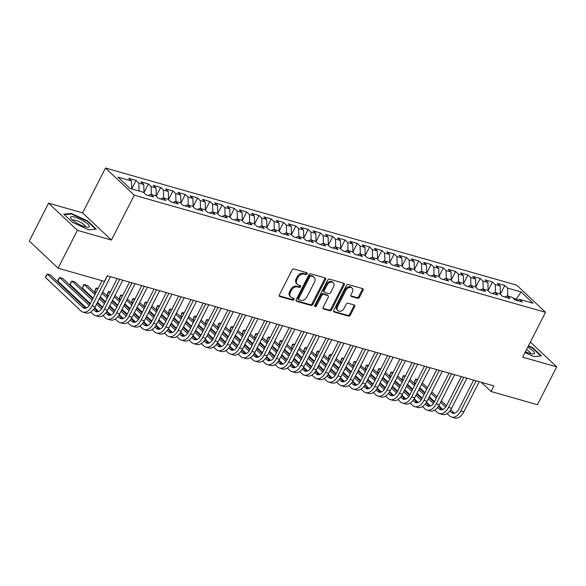 <?xml version="1.0" encoding="UTF-8"?>
<svg xmlns="http://www.w3.org/2000/svg" width="586" height="586" viewBox="0 0 586 586"><rect width="100%" height="100%" fill="white"/><g stroke="black" fill="none" stroke-linecap="round" stroke-linejoin="round"><path stroke-width="0.88" d="M307.108 273.896A1.113 0.835 133.3 0 0 306.749 272.695L293.938 269.04A1.59 1.194 133.3 0 0 292.026 270.073L279.405 294.839A1.59 1.194 133.3 0 0 279.522 296.34A1.59 1.194 133.3 0 0 279.91 296.56L292.729 300.208A1.113 0.835 133.3 0 0 293.711 298.289L292.055 297.813A5.091 3.824 133.3 0 1 290.803 297.109A5.091 3.824 133.3 0 1 290.436 292.311L291.491 290.246A5.091 3.824 133.3 0 1 297.593 286.942L299.248 287.418A1.113 0.835 133.3 0 0 300.23 285.492L298.574 285.016A5.091 3.824 133.3 0 1 297.322 284.32A5.091 3.824 133.3 0 1 296.955 279.515L298.01 277.449A5.091 3.824 133.3 0 1 304.112 274.145L305.767 274.622A1.113 0.835 133.3 0 0 307.108 273.896M297.322 284.32L296.545 283.58A5.091 3.824 133.3 0 1 296.179 278.782L297.234 276.717A5.091 3.824 133.3 0 1 303.336 273.413L304.991 273.882A1.113 0.835 133.3 0 0 306.456 272.607M279.251 295.857L291.953 299.475A1.113 0.835 133.3 0 0 293.418 298.201M290.803 297.109L290.026 296.377A5.091 3.824 133.3 0 1 289.66 291.579L290.707 289.513A5.091 3.824 133.3 0 1 296.816 286.21L298.472 286.679A1.113 0.835 133.3 0 0 299.937 285.404M357.577 298.274A1.59 1.194 133.3 0 0 359.482 297.241L363.02 290.297A1.59 1.194 133.3 0 0 362.91 288.795A1.59 1.194 133.3 0 0 362.514 288.576L348.282 284.518A1.59 1.194 133.3 0 0 346.377 285.55L333.756 310.324A1.59 1.194 133.3 0 0 333.874 311.818A1.59 1.194 133.3 0 0 334.262 312.038L348.494 316.096A1.59 1.194 133.3 0 0 350.406 315.063L354.684 306.668A1.59 1.194 133.3 0 0 354.567 305.167A1.59 1.194 133.3 0 0 354.178 304.947L348.084 303.211A1.59 1.194 133.3 0 0 346.172 304.244L344.055 308.412A4.256 3.194 133.3 0 1 337.91 310.587A4.256 3.194 133.3 0 1 337.602 306.573L345.908 290.268A4.256 3.194 133.3 0 1 352.054 288.092A4.256 3.194 133.3 0 1 352.362 292.106L350.977 294.824A1.59 1.194 133.3 0 0 351.095 296.318A1.59 1.194 133.3 0 0 351.483 296.538L357.577 298.274L356.801 297.541A1.59 1.194 133.3 0 0 358.705 296.509L362.243 289.565A1.59 1.194 133.3 0 0 362.404 288.539M493.939 385.903L107.282 275.779L104.425 281.39L58.087 268.19L77.374 230.342L111.421 240.04L134.275 195.182L545.515 312.309L522.653 357.167L556.7 366.858L537.413 404.706L491.083 391.514L493.939 385.903M325.501 279.61A1.59 1.194 133.3 0 0 325.391 278.108A1.59 1.194 133.3 0 0 324.996 277.889L310.763 273.838A1.59 1.194 133.3 0 0 308.859 274.871L296.238 299.636A1.59 1.194 133.3 0 0 296.355 301.138A1.59 1.194 133.3 0 0 296.743 301.351L310.976 305.409A1.59 1.194 133.3 0 0 312.887 304.376L325.501 279.61L324.725 278.877A1.59 1.194 133.3 0 0 324.886 277.859M329.522 279.178L343.755 283.236A1.59 1.194 133.3 0 1 344.15 283.448A1.59 1.194 133.3 0 1 344.26 284.95L331.647 309.716A1.59 1.194 133.3 0 1 329.735 310.748L323.648 309.012A1.59 1.194 133.3 0 1 323.252 308.8A1.59 1.194 133.3 0 1 323.142 307.298L328.255 297.249A1.59 1.194 133.3 0 0 328.145 295.754A1.59 1.194 133.3 0 0 327.75 295.534L323.714 294.384A1.59 1.194 133.3 0 0 321.802 295.417L316.477 305.87A1.113 0.835 133.3 0 1 314.785 305.387L327.618 280.211A1.59 1.194 133.3 0 1 329.522 279.178M134.275 195.182L105.487 168.028L516.72 285.155L545.515 312.309M131.755 188.934L136.077 180.451L128.7 178.356L131.462 180.957L117.947 177.111L129.924 188.414L143.445 192.259L146.207 194.867L153.583 196.969L150.822 194.362L155.737 195.761L158.498 198.368L165.875 200.471L163.113 197.863L168.028 199.262L170.79 201.87L178.166 203.965L175.397 201.364L180.32 202.763L183.081 205.371L190.45 207.466L187.688 204.866L192.604 206.265L195.372 208.865L202.741 210.967L199.98 208.367L204.895 209.766L207.656 212.366L215.033 214.469L212.271 211.861L217.186 213.267L219.948 215.868L227.324 217.97L224.563 215.362L229.478 216.761L232.239 219.369L239.615 221.471L236.854 218.864L241.769 220.263L244.53 222.87L251.907 224.973L249.145 222.365L254.06 223.764L256.822 226.372L264.198 228.474L261.437 225.866L266.352 227.265L269.113 229.873L276.489 231.968L273.721 229.368L278.643 230.767L281.405 233.375L288.773 235.469L286.012 232.869L290.927 234.268L293.696 236.876L301.065 238.971L298.303 236.37L303.218 237.77L305.98 240.37L313.356 242.472L310.595 239.864L315.51 241.271L318.271 243.871L325.648 245.974L322.886 243.366L327.801 244.765L330.563 247.373L337.939 249.475L335.177 246.867L340.092 248.266L342.854 250.874L350.23 252.976L347.469 250.369L352.384 251.768L355.145 254.375L362.522 256.478L359.76 253.87L364.675 255.269L367.437 257.877L374.813 259.979L372.044 257.371L376.966 258.77L379.728 261.378L387.097 263.473L384.335 260.873L389.25 262.272L392.019 264.879L399.388 266.974L396.627 264.374L401.542 265.773L404.303 268.373L411.68 270.476L408.918 267.868L413.833 269.274L416.595 271.875L423.971 273.977L421.209 271.369L426.125 272.776L428.886 275.376L436.262 277.478L433.501 274.871L438.416 276.27L441.177 278.877L448.554 280.98L445.792 278.372L450.707 279.771L453.469 282.379L460.845 284.481L458.084 281.873L462.999 283.272L465.76 285.88L473.136 287.982L470.368 285.375L475.29 286.774L478.051 289.381L485.42 291.476L482.659 288.876L487.581 290.275L490.343 292.883L497.712 294.978L494.95 292.377L499.865 293.776L502.627 296.377L510.003 298.479L507.242 295.879L512.157 297.278L514.918 299.878L522.294 301.98L519.533 299.373L517.05 300.486M136.077 180.451L138.838 183.059L143.753 184.458L144.002 192.787M143.995 192.53L148.368 183.953L140.992 181.858L143.753 184.458M148.368 183.953L151.129 186.56L156.044 187.96L156.294 196.288M156.286 196.032L160.659 187.454L153.283 185.359L156.044 187.96M160.659 187.454L163.421 190.062L168.336 191.461L168.585 199.789M168.578 199.533L172.943 190.955L165.574 188.853L168.336 191.461M172.943 190.955L175.712 193.563L180.627 194.962L180.876 203.291M180.869 203.034L185.235 194.457L177.866 192.355L180.627 194.962M185.235 194.457L187.996 197.064L192.919 198.464L193.168 206.792M193.153 206.536L197.526 197.958L190.15 195.856L192.919 198.464M197.526 197.958L200.287 200.566L205.203 201.965L205.452 210.286M205.444 210.037L209.817 201.459L202.441 199.357L205.203 201.965M209.817 201.459L212.579 204.06L217.494 205.466L217.743 213.787M217.736 213.538L222.109 204.961L214.732 202.859L217.494 205.466M222.109 204.961L224.87 207.561L229.785 208.96L230.034 217.289M230.027 217.04L234.4 208.462L227.024 206.36L229.785 208.96M234.4 208.462L237.162 211.063L242.077 212.462L242.326 220.79M242.318 220.541L246.691 211.956L239.315 209.861L242.077 212.462M246.691 211.956L249.453 214.564L254.368 215.963L254.617 224.292M254.61 224.035L258.983 215.458L251.606 213.363L254.368 215.963M258.983 215.458L261.744 218.065L266.659 219.464L266.908 227.793M266.901 227.536L271.267 218.959L263.898 216.857L266.659 219.464M271.267 218.959L274.036 221.567L278.951 222.966L279.2 231.294M279.192 231.038L283.558 222.46L276.189 220.358L278.951 222.966M283.558 222.46L286.32 225.068L291.242 226.467L291.491 234.796M291.484 234.539L295.849 225.962L288.48 223.859L291.242 226.467M295.849 225.962L298.611 228.569L303.526 229.968L303.775 238.29M303.768 238.041L308.141 229.463L300.765 227.361L303.526 229.968M308.141 229.463L310.902 232.063L315.817 233.47L316.066 241.791M316.059 241.542L320.432 232.964L313.056 230.862L315.817 233.47M320.432 232.964L323.194 235.565L328.109 236.971L328.358 245.292M328.35 245.043L332.723 236.466L325.347 234.363L328.109 236.971M332.723 236.466L335.485 239.066L340.4 240.465L340.649 248.794M340.642 248.545L345.015 239.96L337.639 237.865L340.4 240.465M345.015 239.96L347.776 242.567L352.691 243.966L352.94 252.295M352.933 252.039L357.306 243.461L349.93 241.366L352.691 243.966M357.306 243.461L360.068 246.069L364.983 247.468L365.232 255.796M365.225 255.54L369.59 246.962L362.221 244.86L364.983 247.468M369.59 246.962L372.359 249.57L377.274 250.969L377.523 259.298M377.516 259.041L381.882 250.464L374.513 248.361L377.274 250.969M381.882 250.464L384.643 253.071L389.565 254.47L389.815 262.799M389.807 262.543L394.173 253.965L386.804 251.863L389.565 254.47M394.173 253.965L396.934 256.573L401.85 257.972L402.099 266.3M402.091 266.044L406.464 257.466L399.088 255.364L401.85 257.972M406.464 257.466L409.226 260.074L414.141 261.473L414.39 269.794M414.383 269.545L418.756 260.968L411.379 258.865L414.141 261.473M418.756 260.968L421.517 263.568L426.432 264.975L426.681 273.296M426.674 273.047L431.047 264.469L423.671 262.367L426.432 264.975M431.047 264.469L433.808 267.07L438.724 268.469L438.973 276.797M438.965 276.548L443.338 267.97L435.962 265.868L438.724 268.469M443.338 267.97L446.1 270.571L451.015 271.97L451.264 280.298M451.257 280.049L455.63 271.465L448.253 269.37L451.015 271.97M455.63 271.465L458.391 274.072L463.306 275.471L463.555 283.8M463.548 283.543L467.921 274.966L460.545 272.871L463.306 275.471M467.921 274.966L470.683 277.574L475.598 278.973L475.847 287.301M475.839 287.045L480.205 278.467L472.836 276.365L475.598 278.973M480.205 278.467L482.967 281.075L487.889 282.474L488.138 290.803M488.131 290.546L492.496 281.969L485.127 279.866L487.889 282.474M492.496 281.969L495.258 284.576L500.173 285.975L500.422 294.304M500.415 294.047L504.788 285.47L497.411 283.368L500.173 285.975M504.788 285.47L507.549 288.078L521.071 291.923L533.055 303.226L519.533 299.373M507.242 295.879L504.758 296.985M515.856 300.149L516.413 299.065L513.043 298.106M507.549 288.078L507.791 296.033M521.071 291.923L516.413 299.065L517.636 300.222M494.95 292.377L492.467 293.483M495.258 284.576L495.5 292.531M482.659 288.876L480.176 289.989M482.967 281.075L483.208 289.03M470.368 285.375L467.892 286.488M470.683 277.574L470.917 285.529M458.084 281.873L455.6 282.987M458.391 274.072L458.626 282.027M445.792 278.372L443.309 279.485M446.1 270.571L446.334 278.526M433.501 274.871L431.018 275.984M433.808 267.07L434.043 275.024M421.209 271.369L418.726 272.483M421.517 263.568L421.759 271.53M408.918 267.868L406.435 268.981M409.226 260.074L409.468 268.029M396.627 264.374L394.144 265.48M396.934 256.573L397.176 264.528M384.335 260.873L381.852 261.979M384.643 253.071L384.885 261.026M372.044 257.371L369.561 258.485M372.359 249.57L372.593 257.525M359.76 253.87L357.277 254.983M360.068 246.069L360.302 254.024M347.469 250.369L344.986 251.482M347.776 242.567L348.011 250.522M335.177 246.867L332.694 247.981M335.485 239.066L335.719 247.021M322.886 243.366L320.403 244.479M323.194 235.565L323.435 243.527M310.595 239.864L308.111 240.978M310.902 232.063L311.144 240.026M298.303 236.37L295.82 237.477M298.611 228.569L298.853 236.524M286.012 232.869L283.529 233.975M286.32 225.068L286.561 233.023M273.721 229.368L271.237 230.481M274.036 221.567L274.27 229.522M261.437 225.866L258.953 226.98M261.744 218.065L261.979 226.02M249.145 222.365L246.662 223.478M249.453 214.564L249.687 222.519M236.854 218.864L234.371 219.977M237.162 211.063L237.396 219.018M224.563 215.362L222.079 216.476M224.87 207.561L225.112 215.523M212.271 211.861L209.788 212.974M212.579 204.06L212.821 212.022M199.98 208.367L197.497 209.473M200.287 200.566L200.529 208.521M187.688 204.866L185.205 205.972M187.996 197.064L188.238 205.019M175.397 201.364L172.914 202.47M175.712 193.563L175.947 201.518M163.113 197.863L160.63 198.976M163.421 190.062L163.655 198.017M150.822 194.362L148.339 195.475M151.129 186.56L151.364 194.515M138.838 183.059L139.072 191.014M481.326 382.314L491.083 391.514M556.7 366.858L530.367 342.026M111.421 240.04L82.626 212.886L48.587 203.188L77.374 230.342M48.587 203.188L29.3 241.036L58.087 268.19M82.626 212.886L105.487 168.028M131.462 180.957L131.704 188.919M87.585 220.922L71.389 213.451L63.867 214.161L72.539 222.343L88.735 229.807L96.258 229.097L87.585 220.922L87.358 221.362M525.027 352.508L533.89 356.596L541.42 355.885L532.747 347.71L528.477 345.74M296.077 300.655L310.199 304.676A1.59 1.194 133.3 0 0 312.104 303.643L324.725 278.877M311.107 276.138A1.113 0.835 133.3 0 0 309.774 276.863L298.699 298.604A1.113 0.835 133.3 0 0 299.05 299.805L300.801 300.303A5.091 3.824 133.3 0 0 306.903 296.999L314.477 282.137A5.091 3.824 133.3 0 0 314.111 277.339A5.091 3.824 133.3 0 0 312.858 276.636L310.331 275.405A1.113 0.835 133.3 0 0 308.998 276.131L309.774 276.863M298.779 299.651L298.003 298.919A1.113 0.835 133.3 0 1 297.922 297.871L308.998 276.131M314.111 277.339L313.327 276.607A5.091 3.824 133.3 0 0 312.082 275.903L312.858 276.636M310.331 275.405L312.082 275.903M322.981 308.317L328.958 310.016A1.59 1.194 133.3 0 0 330.863 308.983L343.484 284.217A1.59 1.194 133.3 0 0 343.645 283.199M328.145 295.754L327.362 295.014A1.59 1.194 133.3 0 0 326.973 294.802L322.93 293.645A1.59 1.194 133.3 0 0 321.025 294.677L315.7 305.138L316.477 305.87M314.653 305.885A1.113 0.835 133.3 0 0 315.7 305.138M333.566 286.832A4.256 3.194 133.3 0 0 333.258 282.818A4.256 3.194 133.3 0 0 327.113 284.994L324.19 290.737A1.59 1.194 133.3 0 0 324.3 292.238A1.59 1.194 133.3 0 0 324.695 292.458L328.731 293.608A1.59 1.194 133.3 0 0 330.643 292.575L333.566 286.832M333.258 282.818L332.482 282.078A4.256 3.194 133.3 0 0 326.336 284.254L327.113 284.994M324.3 292.238L323.523 291.506A1.59 1.194 133.3 0 1 323.406 290.004L326.336 284.254M350.824 295.842L356.801 297.541M352.054 288.092L351.278 287.352A4.256 3.194 133.3 0 0 345.132 289.528L345.908 290.268M337.91 310.587L337.133 309.848A4.256 3.194 133.3 0 1 336.825 305.833L345.132 289.528M333.595 311.342L347.718 315.363A1.59 1.194 133.3 0 0 349.622 314.33L353.9 305.936A1.59 1.194 133.3 0 0 354.061 304.918M71.096 214.029L71.389 213.451M532.52 348.15L532.747 347.71M85.695 308.214L50.403 274.922L47.327 274.05L45.54 277.552L80.905 310.91A12.152 7.471 -74.1 0 0 82.934 312.082A12.152 7.471 -74.1 0 0 92.097 305.899L107.421 275.823M82.934 312.082L86.003 312.961A12.152 7.471 -74.1 0 0 95.166 306.771L110.498 276.695M102.052 280.709L90.149 304.061A8.101 4.981 105.9 0 1 84.04 308.185A8.101 4.981 105.9 0 1 82.692 307.401L47.327 274.05L45.986 275.808L45.54 277.552M90.691 312.045L93.196 314.404A12.152 7.471 -74.1 0 0 95.225 315.583A12.152 7.471 -74.1 0 0 104.389 309.401L119.712 279.317M95.225 315.583L98.294 316.455A12.152 7.471 -74.1 0 0 107.458 310.272L122.789 280.196M117.2 278.606L102.44 307.562A8.101 4.981 105.9 0 1 96.331 311.686A8.101 4.981 105.9 0 1 94.983 310.902L93.46 309.467M97.987 311.715L94.317 308.258M90.061 304.237L62.695 278.423L59.618 277.552L57.831 281.053L86.391 307.987M89.27 305.518L59.618 277.552L58.278 279.31L57.831 281.053M102.982 315.546L105.487 317.905A12.152 7.471 -74.1 0 0 107.516 319.084A12.152 7.471 -74.1 0 0 116.68 312.895L132.004 282.818M107.516 319.084L110.586 319.956A12.152 7.471 -74.1 0 0 119.749 313.774L135.073 283.697M129.491 282.108L114.731 311.063A8.101 4.981 105.9 0 1 108.622 315.187A8.101 4.981 105.9 0 1 107.275 314.404L105.751 312.968M110.278 315.217L106.608 311.759M102.352 307.738L97.166 302.852M92.844 298.772L74.979 281.925L71.91 281.046L70.122 284.554L90.361 303.643M101.561 309.02L96.47 304.215M92.148 300.142L71.91 281.046L70.569 282.811L70.122 284.554M94.661 307.701L98.682 311.488M84.311 221.493A10.533 2.527 27 0 0 73.799 216.871A10.533 2.527 27 0 0 70.943 218.549A10.533 2.527 27 0 0 75.528 222.328A10.533 2.527 27 0 0 87.915 227.2A10.533 2.527 27 0 0 84.311 221.493M85.512 226.826A7.208 1.729 27 0 0 82.077 223.288A7.208 1.729 27 0 0 72.657 220.277M64.394 214.659L71.521 213.985L87.211 221.222L95.613 229.148L88.706 229.8M525.444 351.681A10.533 2.527 27 0 0 533.07 353.981A10.533 2.527 27 0 0 529.466 348.282A10.533 2.527 27 0 0 527.708 347.242M530.667 353.614A7.208 1.729 27 0 0 527.239 350.076A7.208 1.729 27 0 0 526.499 349.622M528.279 346.121L532.374 348.011L540.768 355.936L533.868 356.588M115.274 319.048L117.779 321.406A12.152 7.471 -74.1 0 0 119.808 322.586A12.152 7.471 -74.1 0 0 128.971 316.396L144.295 286.32M119.808 322.586L122.877 323.457A12.152 7.471 -74.1 0 0 132.04 317.275L147.364 287.199M141.775 285.602L127.023 314.565A8.101 4.981 105.9 0 1 120.914 318.689A8.101 4.981 105.9 0 1 119.559 317.905L118.042 316.469M122.569 318.711L118.899 315.261M114.644 311.239L109.457 306.353M105.136 302.273L99.95 297.388M95.628 293.308L87.27 285.426L84.201 284.547L82.414 288.056L93.152 298.179M113.852 312.514L108.762 307.716M104.44 303.643L99.254 298.75M94.932 294.677L84.201 284.547L83.571 284.906L82.414 288.056M97.474 302.259L102.653 307.145M106.952 311.203L110.966 314.99M127.558 322.542L130.07 324.908A12.152 7.471 -74.1 0 0 132.092 326.087A12.152 7.471 -74.1 0 0 141.263 319.897L156.587 289.821M132.092 326.087L135.168 326.959A12.152 7.471 -74.1 0 0 144.332 320.776L159.656 290.7M154.067 289.103L139.314 318.066A8.101 4.981 105.9 0 1 133.205 322.19A8.101 4.981 105.9 0 1 131.85 321.406L130.334 319.971M134.853 322.212L131.191 318.755M126.935 314.741L121.749 309.855M117.427 305.775L112.241 300.889M107.919 296.809L102.74 291.923M98.082 288.502L96.492 288.048L94.705 291.557L95.936 292.714M126.144 316.015L121.053 311.217M116.731 307.145L111.545 302.251M107.223 298.179L102.045 293.286M97.723 289.213L96.492 288.048L95.862 288.407L94.705 291.557M100.257 296.787L105.443 301.68M109.765 305.753L114.944 310.646M119.244 314.697L123.258 318.491M139.849 326.043L142.354 328.409A12.152 7.471 -74.1 0 0 144.383 329.581A12.152 7.471 -74.1 0 0 153.547 323.399L168.878 293.322M144.383 329.581L147.46 330.46A12.152 7.471 -74.1 0 0 156.623 324.278L171.947 294.194M166.358 292.604L151.606 321.567A8.101 4.981 105.9 0 1 145.496 325.691A8.101 4.981 105.9 0 1 144.141 324.908L142.618 323.472M147.145 325.713L143.482 322.256M139.219 318.242L134.04 313.349M129.718 309.276L124.532 304.383M120.211 300.31L115.024 295.417M110.373 292.004L108.784 291.55L106.996 295.058L108.227 296.216M138.435 319.517L133.344 314.719M129.023 310.639L123.836 305.753M119.515 301.673L114.329 296.787M110.007 292.707L108.784 291.55L108.154 291.909L106.996 295.058M112.549 300.288L117.727 305.181M122.049 309.254L127.235 314.147M131.535 318.198L135.549 321.985M152.14 329.544L154.645 331.91A12.152 7.471 -74.1 0 0 156.674 333.082A12.152 7.471 -74.1 0 0 165.838 326.9L181.162 296.824M156.674 333.082L159.751 333.961A12.152 7.471 -74.1 0 0 168.915 327.772L184.238 297.695M178.649 296.106L163.897 325.069A8.101 4.981 105.9 0 1 157.788 329.185A8.101 4.981 105.9 0 1 156.433 328.402L154.909 326.966M159.436 329.215L155.773 325.757M151.51 321.743L146.332 316.85M142.01 312.778L136.824 307.884M132.502 303.812L127.316 298.919M122.664 295.505L121.068 295.051L119.288 298.552L120.518 299.717M150.719 323.018L145.636 318.22M141.314 314.14L136.128 309.254M131.806 305.174L126.62 300.288M122.298 296.208L121.068 295.051L120.445 295.41L119.288 298.552M124.84 303.79L130.019 308.683M134.341 312.756L139.527 317.649M143.826 321.699L147.84 325.486M164.432 333.046L166.937 335.412A12.152 7.471 -74.1 0 0 168.966 336.584A12.152 7.471 -74.1 0 0 178.129 330.401L193.453 300.325M168.966 336.584L172.035 337.463A12.152 7.471 -74.1 0 0 181.206 331.273L196.53 301.197M190.941 299.607L176.188 328.563A8.101 4.981 105.9 0 1 170.079 332.687A8.101 4.981 105.9 0 1 168.724 331.903L167.2 330.467M171.727 332.716L168.065 329.259M163.802 325.245L158.623 320.352M154.301 316.279L149.115 311.386M144.793 307.313L139.607 302.42M134.948 299.007L133.359 298.552L131.579 302.054L132.802 303.218M163.011 326.519L157.927 321.721M153.605 317.641L148.419 312.756M144.097 308.675L138.911 303.79M134.59 299.71L133.359 298.552L132.736 298.911L131.579 302.054M137.124 307.291L142.31 312.184M146.632 316.257L151.818 321.15M156.118 325.201L160.132 328.988M176.723 336.547L179.228 338.913A12.152 7.471 -74.1 0 0 181.257 340.085A12.152 7.471 -74.1 0 0 190.421 333.903L205.745 303.826M181.257 340.085L184.326 340.964A12.152 7.471 -74.1 0 0 193.49 334.774L208.821 304.698M203.232 303.109L188.472 332.064A8.101 4.981 105.9 0 1 182.363 336.188A8.101 4.981 105.9 0 1 181.015 335.404L179.492 333.969M184.019 336.218L180.356 332.76M176.093 328.739L170.914 323.853M166.592 319.78L161.406 314.887M157.085 310.814L151.899 305.921M147.24 302.508L145.65 302.054L143.863 305.555L145.094 306.72M175.302 330.021L170.211 325.223M165.897 321.143L160.711 316.257M156.389 312.177L151.203 307.291M146.881 303.211L145.65 302.054L145.028 302.413L143.863 305.555M149.415 310.792L154.601 315.686M158.923 319.758L164.109 324.651M168.402 328.702L172.423 332.489M189.014 340.048L191.519 342.407A12.152 7.471 -74.1 0 0 193.548 343.586A12.152 7.471 -74.1 0 0 202.712 337.404L218.036 307.328M193.548 343.586L196.618 344.458A12.152 7.471 -74.1 0 0 205.781 338.276L221.112 308.199M215.523 306.61L200.764 335.566A8.101 4.981 105.9 0 1 194.655 339.69A8.101 4.981 105.9 0 1 193.307 338.906L191.783 337.47M196.31 339.719L192.64 336.261M188.384 332.24L183.198 327.354M178.876 323.274L173.698 318.388M169.376 314.308L164.19 309.423M159.531 306.002L157.942 305.555L156.154 309.056L157.385 310.214M187.593 333.522L182.502 328.717M178.181 324.644L173.002 319.751M168.68 315.678L163.494 310.785M159.172 306.712L157.942 305.555L157.319 305.914L156.154 309.056M161.707 314.294L166.893 319.18M171.215 323.26L176.401 328.145M180.693 332.203L184.715 335.99M201.306 343.55L203.811 345.908A12.152 7.471 -74.1 0 0 205.84 347.088A12.152 7.471 -74.1 0 0 215.003 340.898L230.327 310.822M205.84 347.088L208.909 347.959A12.152 7.471 -74.1 0 0 218.073 341.777L233.396 311.701M227.815 310.111L213.055 339.067A8.101 4.981 105.9 0 1 206.946 343.191A8.101 4.981 105.9 0 1 205.598 342.407L204.075 340.971M208.601 343.22L204.932 339.763M200.676 335.741L195.49 330.856M191.168 326.776L185.989 321.89M181.667 317.81L176.481 312.924M171.823 309.503L170.233 309.056L168.446 312.558L169.676 313.715M199.885 337.023L194.794 332.218M190.472 328.145L185.293 323.252M180.971 319.18L175.785 314.286M171.464 310.214L170.233 309.056L169.61 309.415L168.446 312.558M173.998 317.795L179.184 322.681M183.506 326.761L188.692 331.647M192.984 335.705L197.006 339.492M213.597 347.051L216.102 349.41A12.152 7.471 -74.1 0 0 218.131 350.589A12.152 7.471 -74.1 0 0 227.295 344.4L242.619 314.323M218.131 350.589L221.2 351.461A12.152 7.471 -74.1 0 0 230.364 345.279L245.688 315.202M240.099 313.613L225.346 342.568A8.101 4.981 105.9 0 1 219.237 346.692A8.101 4.981 105.9 0 1 217.882 345.908L216.366 344.473M220.893 346.714L217.223 343.264M212.967 339.243L207.781 334.357M203.459 330.277L198.273 325.391M193.951 321.311L188.773 316.425M184.114 313.005L182.524 312.55L180.737 316.059L181.968 317.216M212.176 340.517L207.085 335.719M202.763 331.647L197.577 326.754M193.255 322.681L188.077 317.788M183.755 313.715L182.524 312.55L181.894 312.917L180.737 316.059M186.289 321.296L191.475 326.182M195.797 330.262L200.976 335.148M205.276 339.206L209.29 342.993M225.881 350.545L228.394 352.911A12.152 7.471 -74.1 0 0 230.415 354.091A12.152 7.471 -74.1 0 0 239.586 347.901L254.91 317.824M230.415 354.091L233.492 354.962A12.152 7.471 -74.1 0 0 242.655 348.78L257.979 318.703M252.39 317.107L237.638 346.07A8.101 4.981 105.9 0 1 231.529 350.194A8.101 4.981 105.9 0 1 230.173 349.41L228.657 347.974M233.177 350.216L229.514 346.758M225.258 342.744L220.072 337.858M215.751 333.778L210.564 328.893M206.243 324.812L201.064 319.927M196.405 316.506L194.816 316.052L193.028 319.56L194.259 320.718M224.467 344.019L219.376 339.221M215.055 335.148L209.869 330.255M205.547 326.182L200.368 321.289M196.046 317.216L194.816 316.052L194.186 316.411L193.028 319.56M198.581 324.798L203.767 329.684M208.089 333.764L213.267 338.649M217.567 342.7L221.581 346.494M238.172 354.047L240.678 356.413A12.152 7.471 -74.1 0 0 242.707 357.592A12.152 7.471 -74.1 0 0 251.87 351.402L267.201 321.326M242.707 357.592L245.783 358.464A12.152 7.471 -74.1 0 0 254.947 352.281L270.271 322.205M264.682 320.608L249.929 349.571A8.101 4.981 105.9 0 1 243.82 353.695A8.101 4.981 105.9 0 1 242.465 352.911L240.941 351.475M245.468 353.717L241.806 350.26M237.542 346.245L232.364 341.352M228.042 337.28L222.856 332.387M218.534 328.314L213.348 323.421M208.697 320.007L207.107 319.553L205.32 323.062L206.55 324.219M236.759 347.52L231.668 342.722M227.346 338.649L222.16 333.756M217.838 329.684L212.652 324.791M208.33 320.718L207.107 319.553L206.477 319.912L205.32 323.062M210.872 328.292L216.051 333.185M220.373 337.258L225.559 342.151M229.859 346.201L233.873 349.996M250.464 357.548L252.969 359.914A12.152 7.471 -74.1 0 0 254.998 361.086A12.152 7.471 -74.1 0 0 264.161 354.904L279.485 324.827M254.998 361.086L258.074 361.965A12.152 7.471 -74.1 0 0 267.238 355.775L282.562 325.699M276.973 324.109L262.22 353.072A8.101 4.981 105.9 0 1 256.111 357.189A8.101 4.981 105.9 0 1 254.756 356.405L253.233 354.977M257.759 357.218L254.097 353.761M249.834 349.747L244.655 344.854M240.333 340.781L235.147 335.888M230.825 331.815L225.639 326.922M220.988 323.509L219.391 323.054L217.611 326.556L218.842 327.721M249.043 351.021L243.959 346.223M239.637 342.143L234.451 337.258M230.13 333.178L224.943 328.292M220.622 324.212L219.391 323.054L218.768 323.413L217.611 326.556M223.163 331.793L228.342 336.686M232.664 340.759L237.85 345.652M242.15 349.703L246.164 353.49M262.755 361.049L265.26 363.415A12.152 7.471 -74.1 0 0 267.289 364.587A12.152 7.471 -74.1 0 0 276.453 358.405L291.777 328.328M267.289 364.587L270.358 365.466A12.152 7.471 -74.1 0 0 279.529 359.277L294.853 329.2M289.264 327.611L274.512 356.566A8.101 4.981 105.9 0 1 268.403 360.69A8.101 4.981 105.9 0 1 267.048 359.907L265.524 358.471M270.051 360.72L266.388 357.262M262.125 353.248L256.946 348.355M252.625 344.282L247.439 339.389M243.117 335.317L237.931 330.423M233.272 327.01L231.682 326.556L229.902 330.057L231.126 331.222M261.334 354.523L256.25 349.725M251.929 345.645L246.743 340.759M242.421 336.679L237.235 331.793M232.913 327.713L231.682 326.556L231.06 326.915L229.902 330.057M235.447 335.295L240.634 340.188M244.955 344.26L250.141 349.153M254.441 353.204L258.455 356.991M275.046 364.551L277.552 366.917A12.152 7.471 -74.1 0 0 279.581 368.089A12.152 7.471 -74.1 0 0 288.744 361.906L304.068 331.83M279.581 368.089L282.65 368.968A12.152 7.471 -74.1 0 0 291.821 362.778L307.145 332.702M301.556 331.112L286.796 360.068A8.101 4.981 105.9 0 1 280.687 364.192A8.101 4.981 105.9 0 1 279.339 363.408L277.815 361.972M282.342 364.221L278.68 360.764M274.416 356.742L269.238 351.856M264.916 347.784L259.73 342.891M255.408 338.818L250.222 333.925M245.563 330.511L243.974 330.057L242.186 333.559L243.417 334.723M273.625 358.024L268.542 353.226M264.22 349.146L259.034 344.26M254.712 340.18L249.526 335.295M245.204 331.215L243.974 330.057L243.351 330.416L242.186 333.559M247.739 338.796L252.925 343.689M257.247 347.762L262.433 352.655M266.725 356.706L270.747 360.493M287.338 368.052L289.843 370.418A12.152 7.471 -74.1 0 0 291.872 371.59A12.152 7.471 -74.1 0 0 301.036 365.408L316.359 335.331M291.872 371.59L294.941 372.469A12.152 7.471 -74.1 0 0 304.105 366.279L319.436 336.203M313.847 334.613L299.087 363.569A8.101 4.981 105.9 0 1 292.978 367.693A8.101 4.981 105.9 0 1 291.63 366.909L290.107 365.474M294.633 367.722L290.971 364.265M286.708 360.244L281.522 355.358M277.2 351.285L272.021 346.392M267.699 342.319L262.513 337.426M257.855 334.013L256.265 333.559L254.478 337.06L255.708 338.217M285.917 361.525L280.826 356.728M276.504 352.647L271.325 347.762M267.004 343.682L261.817 338.796M257.496 334.716L256.265 333.559L255.643 333.917L254.478 337.06M260.03 342.297L265.216 347.183M269.538 351.263L274.724 356.149M279.017 360.207L283.038 363.994M299.629 371.553L302.134 373.912A12.152 7.471 -74.1 0 0 304.163 375.091A12.152 7.471 -74.1 0 0 313.327 368.909L328.651 338.825M304.163 375.091L307.232 375.963A12.152 7.471 -74.1 0 0 316.396 369.781L331.72 339.704M326.138 338.115L311.378 367.07A8.101 4.981 105.9 0 1 305.269 371.194A8.101 4.981 105.9 0 1 303.922 370.411L302.398 368.975M306.925 371.224L303.255 367.766M298.999 363.745L293.813 358.859M289.491 354.779L284.313 349.893M279.991 345.813L274.805 340.927M270.146 337.507L268.556 337.06L266.769 340.561L268 341.719M298.208 365.027L293.117 360.222M288.795 356.149L283.617 351.256M279.295 347.183L274.109 342.29M269.787 338.217L268.556 337.06L267.934 337.419L266.769 340.561M272.322 345.799L277.508 350.684M281.829 354.764L287.015 359.65M291.308 363.708L295.329 367.495M311.92 375.055L314.426 377.413A12.152 7.471 -74.1 0 0 316.455 378.593A12.152 7.471 -74.1 0 0 325.618 372.403L340.942 342.327M316.455 378.593L319.524 379.464A12.152 7.471 -74.1 0 0 328.687 373.282L344.011 343.206M338.422 341.616L323.67 370.572A8.101 4.981 105.9 0 1 317.561 374.696A8.101 4.981 105.9 0 1 316.206 373.912L314.689 372.476M319.216 374.718L315.546 371.268M311.291 367.246L306.104 362.36M301.783 358.28L296.597 353.395M292.275 349.315L287.096 344.429M282.437 341.008L280.848 340.554L279.061 344.063L280.291 345.22M310.499 368.528L305.409 363.723M301.087 359.65L295.901 354.757M291.579 350.684L286.4 345.791M282.078 341.719L280.848 340.554L280.218 340.92L279.061 344.063M284.613 349.3L289.799 354.186M294.121 358.266L299.3 363.152M303.599 367.21L307.613 370.997M324.212 378.556L326.717 380.915A12.152 7.471 -74.1 0 0 328.739 382.094A12.152 7.471 -74.1 0 0 337.91 375.904L353.233 345.828M328.739 382.094L331.815 382.966A12.152 7.471 -74.1 0 0 340.979 376.783L356.303 346.707M350.714 345.11L335.961 374.073A8.101 4.981 105.9 0 1 329.852 378.197A8.101 4.981 105.9 0 1 328.497 377.413L326.981 375.978M331.5 378.219L327.838 374.762M323.582 370.748L318.396 365.862M314.074 361.782L308.888 356.896M304.566 352.816L299.387 347.93M294.729 344.509L293.139 344.055L291.352 347.564L292.582 348.721M322.791 372.022L317.7 367.224M313.378 363.152L308.192 358.258M303.87 354.186L298.692 349.293M294.37 345.22L293.139 344.055L292.509 344.414L291.352 347.564M296.904 352.801L302.09 357.687M306.412 361.767L311.591 366.653M315.891 370.711L319.905 374.498M336.496 382.05L339.001 384.416A12.152 7.471 -74.1 0 0 341.03 385.595A12.152 7.471 -74.1 0 0 350.194 379.406L365.525 349.329M341.03 385.595L344.107 386.467A12.152 7.471 -74.1 0 0 353.27 380.285L368.594 350.208M363.005 348.611L348.252 377.574A8.101 4.981 105.9 0 1 342.143 381.698A8.101 4.981 105.9 0 1 340.788 380.915L339.265 379.479M343.792 381.72L340.129 378.263M335.866 374.249L330.687 369.363M326.365 365.283L321.179 360.397M316.858 356.317L311.679 351.432M307.02 348.011L305.431 347.557L303.643 351.065L304.874 352.223M335.082 375.523L329.991 370.726M325.67 366.653L320.483 361.76M316.162 357.687L310.976 352.794M306.654 348.721L305.431 347.557L304.801 347.916L303.643 351.065M309.196 356.295L314.374 361.188M318.696 365.261L323.882 370.154M328.182 374.205L332.196 377.999M348.787 385.551L351.292 387.917A12.152 7.471 -74.1 0 0 353.321 389.089A12.152 7.471 -74.1 0 0 362.485 382.907L377.809 352.831M353.321 389.089L356.398 389.968A12.152 7.471 -74.1 0 0 365.561 383.786L380.885 353.702M375.296 352.113L360.544 381.076A8.101 4.981 105.9 0 1 354.435 385.2A8.101 4.981 105.9 0 1 353.08 384.416L351.556 382.98M356.083 385.222L352.42 381.764M348.157 377.75L342.978 372.857M338.657 368.784L333.471 363.891M329.149 359.819L323.963 354.926M319.311 351.512L317.715 351.058L315.935 354.567L317.165 355.724M347.366 379.025L342.283 374.227M337.961 370.147L332.775 365.261M328.453 361.181L323.267 356.295M318.945 352.215L317.715 351.058L317.092 351.417L315.935 354.567M321.487 359.797L326.666 364.69M330.987 368.762L336.174 373.656M340.473 377.706L344.487 381.493M361.079 389.053L363.584 391.419A12.152 7.471 -74.1 0 0 365.613 392.591A12.152 7.471 -74.1 0 0 374.776 386.408L390.1 356.332M365.613 392.591L368.689 393.47A12.152 7.471 -74.1 0 0 377.853 387.28L393.177 357.204M387.588 355.614L372.835 384.57A8.101 4.981 105.9 0 1 366.726 388.694A8.101 4.981 105.9 0 1 365.371 387.91L363.847 386.474M368.374 388.723L364.712 385.266M360.449 381.252L355.27 376.358M350.948 372.286L345.762 367.393M341.44 363.32L336.254 358.427M331.595 355.013L330.006 354.559L328.226 358.061L329.449 359.225M359.658 382.526L354.574 377.728M350.252 373.648L345.066 368.762M340.744 364.682L335.558 359.797M331.237 355.717L330.006 354.559L329.383 354.918L328.226 358.061M333.771 363.298L338.957 368.191M343.279 372.264L348.465 377.157M352.765 381.208L356.779 384.995M373.37 392.554L375.875 394.92A12.152 7.471 -74.1 0 0 377.904 396.092A12.152 7.471 -74.1 0 0 387.068 389.91L402.392 359.833M377.904 396.092L380.973 396.971A12.152 7.471 -74.1 0 0 390.144 390.781L405.468 360.705M399.879 359.115L385.127 388.071A8.101 4.981 105.9 0 1 379.01 392.195A8.101 4.981 105.9 0 1 377.662 391.411L376.139 389.976M380.666 392.224L377.003 388.767M372.74 384.753L367.561 379.86M363.239 375.787L358.053 370.894M353.732 366.821L348.545 361.928M343.887 358.515L342.297 358.061L340.51 361.562L341.741 362.727M371.949 386.028L366.865 381.23M362.544 377.15L357.357 372.264M353.036 368.184L347.85 363.298M343.528 359.218L342.297 358.061L341.675 358.42L340.51 361.562M346.062 366.799L351.248 371.692M355.57 375.765L360.756 380.658M365.056 384.709L369.07 388.496M385.661 396.055L388.166 398.421A12.152 7.471 -74.1 0 0 390.195 399.593A12.152 7.471 -74.1 0 0 399.359 393.411L414.683 363.335M390.195 399.593L393.265 400.472A12.152 7.471 -74.1 0 0 402.428 394.283L417.759 364.206M412.17 362.617L397.411 391.573A8.101 4.981 105.9 0 1 391.302 395.697A8.101 4.981 105.9 0 1 389.954 394.913L388.43 393.477M392.957 395.726L389.294 392.268M385.031 388.247L379.845 383.361M375.523 379.288L370.345 374.395M366.023 370.323L360.837 365.43M356.178 362.016L354.589 361.562L352.801 365.063L354.032 366.228M384.24 389.529L379.149 384.731M374.828 380.651L369.649 375.765M365.327 371.685L360.141 366.799M355.819 362.719L354.589 361.562L353.966 361.921L352.801 365.063M358.354 370.301L363.54 375.194M367.862 379.267L373.048 384.16M377.34 388.21L381.361 391.997M397.953 399.557L400.458 401.915A12.152 7.471 -74.1 0 0 402.487 403.095A12.152 7.471 -74.1 0 0 411.65 396.912L426.974 366.836M402.487 403.095L405.556 403.966A12.152 7.471 -74.1 0 0 414.72 397.784L430.043 367.708M424.462 366.118L409.702 395.074A8.101 4.981 105.9 0 1 403.593 399.198A8.101 4.981 105.9 0 1 402.245 398.414L400.721 396.978M405.248 399.227L401.578 395.77M397.323 391.748L392.137 386.863M387.815 382.783L382.636 377.897M378.314 373.817L373.128 368.931M368.469 365.51L366.88 365.063L365.093 368.565L366.323 369.722M396.532 393.03L391.441 388.225M387.119 384.152L381.94 379.259M377.618 375.187L372.432 370.293M368.111 366.221L366.88 365.063L366.257 365.422L365.093 368.565M370.645 373.802L375.831 378.688M380.153 382.768L385.339 387.654M389.631 391.712L393.653 395.499M410.244 403.058L412.749 405.417A12.152 7.471 -74.1 0 0 414.778 406.596A12.152 7.471 -74.1 0 0 423.942 400.406L439.266 370.33M414.778 406.596L417.847 407.468A12.152 7.471 -74.1 0 0 427.011 401.285L442.335 371.209M436.746 369.62L421.993 398.575A8.101 4.981 105.9 0 1 415.884 402.699A8.101 4.981 105.9 0 1 414.536 401.915L413.013 400.48M417.54 402.728L413.87 399.271M409.614 395.25L404.428 390.364M400.106 386.284L394.92 381.398M390.606 377.318L385.42 372.432M380.761 369.012L379.171 368.557L377.384 372.066L378.615 373.223M408.823 396.532L403.732 391.726M399.41 387.654L394.224 382.761M389.902 378.688L384.724 373.795M380.402 369.722L379.171 368.557L378.541 368.924L377.384 372.066M382.936 377.303L388.122 382.189M392.444 386.269L397.623 391.155M401.923 395.213L405.937 399M422.535 406.559L425.04 408.918A12.152 7.471 -74.1 0 0 427.062 410.097A12.152 7.471 -74.1 0 0 436.233 403.908L451.557 373.831M427.062 410.097L430.139 410.969A12.152 7.471 -74.1 0 0 439.302 404.787L454.626 374.71M449.037 373.114L434.285 402.077A8.101 4.981 105.9 0 1 428.176 406.201A8.101 4.981 105.9 0 1 426.82 405.417L425.304 403.981M429.824 406.223L426.161 402.772M421.905 398.751L416.719 393.865M412.398 389.785L407.211 384.899M402.89 380.819L397.711 375.934M393.052 372.513L391.463 372.059L389.675 375.567L390.906 376.725M421.114 400.026L416.023 395.228M411.702 391.155L406.516 386.262M402.194 382.189L397.015 377.296M392.693 373.223L391.463 372.059L390.833 372.425L389.675 375.567M395.228 380.805L400.414 385.691M404.736 389.771L409.914 394.656M414.214 398.714L418.228 402.501M434.819 410.053L437.324 412.419A12.152 7.471 -74.1 0 0 439.353 413.599A12.152 7.471 -74.1 0 0 448.517 407.409L463.848 377.333M439.353 413.599L442.43 414.47A12.152 7.471 -74.1 0 0 451.594 408.288L466.917 378.212M461.329 376.615L446.576 405.578A8.101 4.981 105.9 0 1 440.467 409.702A8.101 4.981 105.9 0 1 439.112 408.918L437.588 407.482M442.115 409.724L438.453 406.266M434.197 402.252L429.011 397.367M424.689 393.287L419.503 388.401M415.181 384.321L410.002 379.435M405.344 376.014L403.754 375.56L401.967 379.069L403.197 380.226M433.406 403.527L428.315 398.729M423.993 394.656L418.807 389.763M414.485 385.691L409.299 380.797M404.985 376.725L403.754 375.56L403.124 375.919L401.967 379.069M407.519 384.306L412.698 389.192M417.02 393.272L422.206 398.158M426.505 402.208L430.52 406.003M447.111 413.555L449.616 415.921A12.152 7.471 -74.1 0 0 451.645 417.093A12.152 7.471 -74.1 0 0 460.808 410.911L476.132 380.834M451.645 417.093L454.721 417.972A12.152 7.471 -74.1 0 0 463.885 411.79L479.209 381.713M473.62 380.116L458.867 409.079A8.101 4.981 105.9 0 1 452.758 413.203A8.101 4.981 105.9 0 1 451.403 412.419L449.88 410.984M454.406 413.225L450.744 409.768M446.481 405.754L441.302 400.861M436.98 396.788L431.794 391.895M427.472 387.822L422.286 382.929M417.635 379.516L416.038 379.061L414.258 382.57L415.489 383.727M445.69 407.028L440.606 402.23M436.284 398.158L431.098 393.265M426.776 389.192L421.59 384.299M417.269 380.226L416.038 379.061L415.415 379.42L414.258 382.57M419.81 387.8L424.989 392.693M429.311 396.766L434.497 401.659M438.797 405.71L442.811 409.504M303.336 273.413L304.112 274.145M297.234 276.717L298.01 277.449M296.179 278.782L296.955 279.515M298.472 286.679L299.248 287.418M296.816 286.21L297.593 286.942M290.707 289.513L291.491 290.246M289.66 291.579L290.436 292.311M291.953 299.475L292.729 300.208M279.28 295.967L279.91 296.56M304.991 273.882L305.767 274.622M312.104 303.643L312.887 304.376M310.199 304.676L310.976 305.409M296.113 300.757L296.743 301.351M297.922 297.871L298.699 298.604M343.484 284.217L344.26 284.95M330.863 308.983L331.647 309.716M328.958 310.016L329.735 310.748M323.011 308.419L323.648 309.012M326.973 294.802L327.75 295.534M322.93 293.645L323.714 294.384M321.025 294.677L321.802 295.417M323.406 290.004L324.19 290.737M350.853 295.945L351.483 296.538M336.825 305.833L337.602 306.573M353.9 305.936L354.684 306.668M349.622 314.33L350.406 315.063M347.718 315.363L348.494 316.096M333.632 311.444L334.262 312.038M362.243 289.565L363.02 290.297M358.705 296.509L359.482 297.241M92.097 305.899L95.166 306.771M82.692 307.401L85.607 308.229M104.389 309.401L107.458 310.272M94.983 310.902L97.891 311.73M116.68 312.895L119.749 313.774M107.275 314.404L110.183 315.231M128.971 316.396L132.04 317.275M119.559 317.905L122.474 318.733M141.263 319.897L144.332 320.776M131.85 321.406L134.765 322.234M153.547 323.399L156.623 324.278M144.141 324.908L147.057 325.735M165.838 326.9L168.915 327.772M156.433 328.402L159.348 329.237M178.129 330.401L181.206 331.273M168.724 331.903L171.639 332.738M190.421 333.903L193.49 334.774M181.015 335.404L183.931 336.232M202.712 337.404L205.781 338.276M193.307 338.906L196.215 339.734M215.003 340.898L218.073 341.777M205.598 342.407L208.506 343.235M227.295 344.4L230.364 345.279M217.882 345.908L220.797 346.736M239.586 347.901L242.655 348.78M230.173 349.41L233.089 350.238M251.87 351.402L254.947 352.281M242.465 352.911L245.38 353.739M264.161 354.904L267.238 355.775M254.756 356.405L257.672 357.24M276.453 358.405L279.529 359.277M267.048 359.907L269.963 360.742M288.744 361.906L291.821 362.778M279.339 363.408L282.254 364.243M301.036 365.408L304.105 366.279M291.63 366.909L294.538 367.737M313.327 368.909L316.396 369.781M303.922 370.411L306.83 371.238M325.618 372.403L328.687 373.282M316.206 373.912L319.121 374.74M337.91 375.904L340.979 376.783M328.497 377.413L331.412 378.241M350.194 379.406L353.27 380.285M340.788 380.915L343.704 381.742M362.485 382.907L365.561 383.786M353.08 384.416L355.995 385.244M374.776 386.408L377.853 387.28M365.371 387.91L368.286 388.745M387.068 389.91L390.144 390.781M377.662 391.411L380.578 392.246M399.359 393.411L402.428 394.283M389.954 394.913L392.869 395.74M411.65 396.912L414.72 397.784M402.245 398.414L405.153 399.242M423.942 400.406L427.011 401.285M414.536 401.915L417.444 402.743M436.233 403.908L439.302 404.787M426.82 405.417L429.736 406.245M448.517 407.409L451.594 408.288M439.112 408.918L442.027 409.746M460.808 410.911L463.885 411.79M451.403 412.419L454.318 413.247"/></g></svg>
